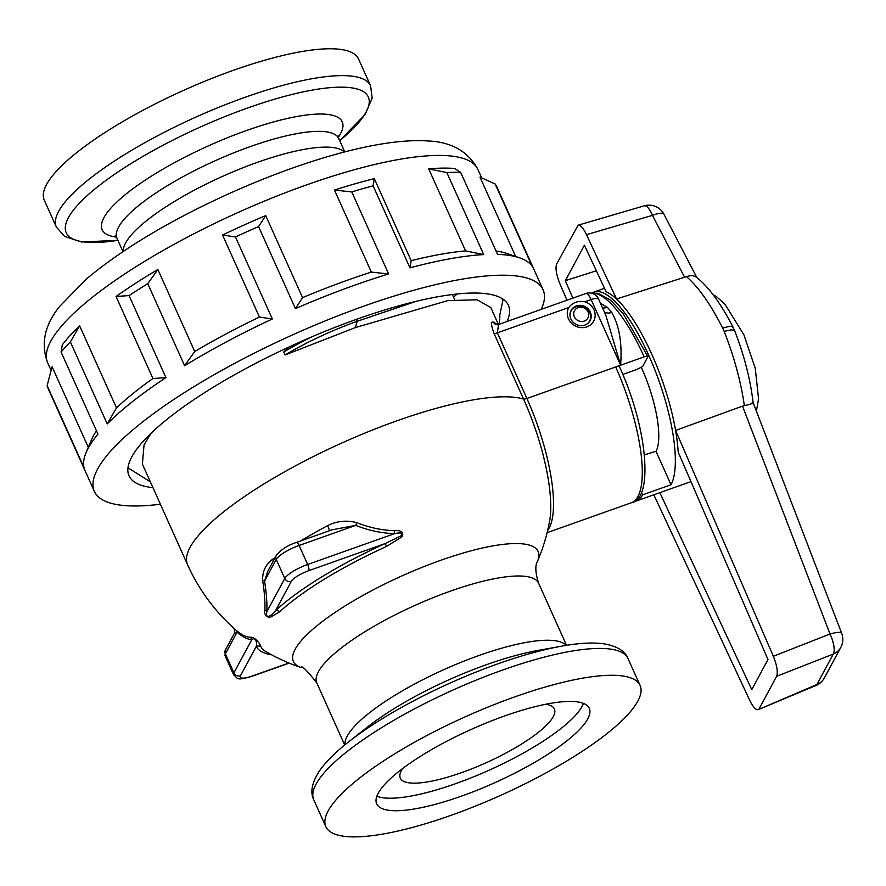 <?xml version="1.0" encoding="UTF-8"?>
<svg xmlns="http://www.w3.org/2000/svg" width="886" height="886" viewBox="0 0 886 886"><rect width="100%" height="100%" fill="white"/><g stroke="black" fill="none" stroke-linecap="round" stroke-linejoin="round"><path stroke-width="1.33" d="M151.074 433.243L144.041 444.916L142.391 464.142L187.566 564.714A191.011 191.011 0 0 0 235.621 629.824L235.82 630.001A105.578 31.697 70.5 0 0 250.217 637.255C255.622 636.536 261.193 645.805 260.927 646.691A5.061 4.906 152.9 0 0 256.242 646.459A161.894 40.49 155.8 0 0 271.614 654.798M498.441 324.542L490.811 307.553L477.1 299.789L447.762 300.62L355.341 327.599L285.07 354.965L283.73 351.975L289.301 346.836M497.256 324.741A191.011 47.778 155.8 0 0 493.491 322.172C490.744 321.219 490.922 324.974 494.045 333.424L523.537 399.043A107.76 32.35 70.5 0 1 549.586 521.278A191.011 191.011 0 0 1 537.459 561.425A134.163 33.557 155.8 0 0 440.619 560.34A134.163 33.557 155.8 0 0 321.463 622.205A134.163 33.557 155.8 0 0 301.251 667.579C301.561 665.032 306.733 670.137 316.767 682.873A121.592 30.412 -24.2 0 1 318.373 671.821A121.592 30.412 -24.2 0 1 450.21 591.206A121.592 30.412 -24.2 0 1 538.588 583.187C535.354 572.755 534.978 565.501 537.459 561.425M328.119 811.022A172.261 43.082 155.8 0 0 325.86 826.693A172.261 43.082 155.8 0 0 500.634 795.373A172.261 43.082 155.8 0 0 640.102 685.465A172.261 43.082 155.8 0 0 490.202 706.186A172.261 43.082 155.8 0 0 328.119 811.022M356.792 522.662L355.718 525.365A108.38 99.764 28.3 0 0 394.503 533.66C400.937 532.264 403.174 532.951 401.214 535.709L385.211 543.55L386.562 546.429L402.277 536.639C403.806 532.076 401.236 530.116 394.569 530.736A105.578 97.194 -151.7 0 1 356.792 522.662C346.559 519.982 336.802 520.99 327.543 525.686A5.061 1.296 -118.1 0 1 329.249 530.792M275.269 557.372A178.85 44.732 155.8 0 0 272.434 559.376C265.645 564.504 262.378 571.459 262.633 580.241A105.578 31.697 70.5 0 1 264.881 610.033C264.028 613.987 265.678 616.512 269.842 617.608L279.754 611.739A157.708 39.449 -24.2 0 1 386.562 546.429M622.747 374.435L637.056 369.362L642.649 366.483L647.766 356.98A5.061 1.263 -24.2 0 0 647.832 356.526L623.235 313.71L610.476 300.044L598.105 293.332L591.283 293.144M605.803 315.183L620.621 365.209C622.271 343.247 619.303 325.638 611.728 312.404A10.134 7.365 -39 0 1 604.352 311.95M605.924 315.46L598.493 298.914A10.134 2.536 155.8 0 0 591.128 299.59L620.621 365.209L615.681 366.959A5.061 1.263 -24.2 0 1 619.369 366.627C647.134 426.155 654.045 499.073 631.419 502.739L547.116 532.663M611.728 312.404A105.556 31.686 -109.5 0 0 607.353 307.353A10.134 7.93 -42.9 0 1 602.491 307.807M607.353 307.353L600.464 303.3M591.505 293.188A105.556 31.686 70.5 0 1 644.155 356.859L620.621 365.209M586.842 326.868A14.187 13.057 28.3 0 0 595.115 314.297A14.187 13.057 28.3 0 0 584.937 301.783C577.982 300.609 572.6 302.514 568.779 307.52A14.187 13.057 28.3 0 0 571.093 322.814A14.187 13.057 28.3 0 0 586.842 326.868M631.419 502.739A105.556 31.686 70.5 0 0 615.681 366.959L526.882 398.467L497.389 332.848L498.519 324.509L495.562 324.387A5.061 4.818 -62.2 0 0 495.617 324.42M234.38 633.28L237.038 632.194A5.061 4.264 131.1 0 0 235.82 630.001M288.947 662.994L251.923 676.129A5.061 1.517 -109.5 0 1 251.613 676.428C235.443 681.035 238.268 678.432 233.638 674.789A21.109 5.283 155.8 0 1 233.915 672.873A5.061 4.663 28.3 0 0 240.471 675.73L256.242 646.459C257.184 644.51 256.264 636.159 251.812 639.637L233.915 672.873L225.365 653.857L237.038 632.194A108.38 32.538 -109.5 0 0 251.812 639.637A5.061 4.795 92.1 0 0 250.217 637.255M308.738 570.684L385.211 543.55A161.894 40.49 155.8 0 0 275.568 610.587L291.339 581.327A16.048 4.009 -24.2 0 1 308.738 570.684A5.061 1.517 -109.5 0 0 307.663 564.471L394.503 533.66A5.061 0.93 92.1 0 1 394.569 530.736M331.885 529.861L355.718 525.365L299.114 545.455L307.663 564.471A21.109 5.283 155.8 0 0 284.771 578.469A5.061 4.663 28.3 0 0 291.339 581.327M272.434 559.376A5.061 3.057 -125.5 0 1 273.353 560.938M332.914 529.496L296.478 542.42C287.817 545.189 281.095 549.519 276.321 555.433A5.061 4.663 28.3 0 0 276.222 559.454L284.771 578.469L266.863 611.694C264.604 620.643 273.276 614.662 275.568 610.587A5.061 3.921 -132.7 0 1 279.754 611.739M262.633 580.241A5.061 2.525 170.9 0 1 264.56 581.105L267.638 571.548M296.478 542.42A5.061 1.517 70.5 0 1 299.114 545.455A21.109 5.283 -24.2 0 0 276.222 559.454L264.56 581.105A108.38 32.538 -109.5 0 1 266.863 611.694A5.061 3.854 2 0 0 264.881 610.033M128.193 466.424L128.924 468.373L150.321 481.84M416.32 301.284L357.257 321.264A109.521 27.388 155.8 0 0 285.07 354.965M312.226 336.658A109.521 27.388 155.8 0 0 283.73 351.975M356.405 319.359L357.257 321.264L355.341 327.599M499.383 317.055L502.905 300.299L501.742 298.349M644.155 356.859A5.061 1.263 -24.2 0 1 647.832 356.526M584.871 325.051A10.809 9.945 -151.7 0 1 572.91 321.995A10.809 9.945 -151.7 0 1 571.071 310.377A10.809 9.945 -151.7 0 1 585.303 306.744A10.809 9.945 -151.7 0 1 590.098 320.632A10.809 9.945 -151.7 0 1 584.871 325.051M493.491 322.172A5.061 4.818 -62.2 0 0 495.562 324.387L495.606 324.409M378.222 793.247A116.531 29.149 155.8 0 0 376.694 803.846A116.531 29.149 155.8 0 0 494.92 782.659A116.531 29.149 155.8 0 0 589.268 708.313A116.531 29.149 155.8 0 0 487.865 722.323A116.531 29.149 155.8 0 0 378.222 793.247M376.871 796.237A116.531 29.149 155.8 0 0 489.293 770.133A116.531 29.149 155.8 0 0 583.453 703.384M402.587 768.572A84.447 21.12 155.8 0 0 401.436 770.488A84.447 21.12 155.8 0 0 400.328 778.163A84.447 21.12 155.8 0 0 486.004 762.813A84.447 21.12 155.8 0 0 554.37 708.933A84.447 21.12 155.8 0 0 545.698 704.259M591.87 293.045A105.556 31.686 70.5 0 1 593.841 292.081A105.556 31.686 70.5 0 1 603.1 292.856A105.556 31.686 70.5 0 1 659.095 381.201A105.556 31.686 70.5 0 1 671.034 484.764L656.028 451.373A67.735 20.334 70.5 0 0 641.231 367.214M644.443 454.906L656.105 451.229M641.453 492.383L642.572 494.864A105.556 31.686 70.5 0 1 635.971 501.122A105.556 31.686 70.5 0 1 633.833 501.62M671.034 484.764L642.572 494.864M752.192 402.31C754.673 402.842 752.059 403.95 744.362 405.622L742.523 406.131L830.016 634.022A16.889 5.892 68.6 0 1 833.294 654.067A16.889 15.549 28.3 0 0 840.803 647.411A16.889 16.889 0 0 0 841.7 633.346A16.889 3.788 159 0 0 830.016 634.022L773.345 656.271L675.586 430.441A105.556 31.686 70.5 0 1 678.189 452.115L767.985 659.538L751.76 689.651L659.848 492.649M653.835 494.787L749.667 700.217C752.989 706.984 755.836 710.129 758.217 709.642L816.028 685.465A16.889 16.889 0 0 0 824.379 677.901A16.889 15.549 -151.7 0 1 816.87 684.557A16.889 4.596 67.3 0 1 816.028 685.465M759.202 708.667L776.623 676.317L833.294 654.067L816.87 684.557L758.217 709.642M773.345 656.271C777 665.419 778.096 672.109 776.623 676.317M572.877 298.128L565.323 280.674L584.417 245.234L606.135 291.782A105.556 31.686 70.5 0 1 616.523 299.003L586.51 234.668L652.461 215.353A16.889 4.64 -27.4 0 1 663.957 214.257A16.889 16.889 0 0 0 644.222 205.829L644.222 205.829A16.889 5.526 73.7 0 1 652.461 215.353L684.59 277.218L686.362 276.565C698.467 287.009 710.572 304.175 722.666 328.053L729.676 326.281L732.379 326.535L734.671 330.744C744.196 355.286 750.342 379.263 753.133 402.72L753.122 402.676M566.996 300.21L559.952 283.941C556.297 274.793 555.212 268.104 556.674 263.895L578.115 225.188C580.496 224.933 583.287 228.09 586.51 234.668M684.59 277.218L616.523 299.003A105.556 31.686 70.5 0 1 651.742 354.167A105.556 31.686 70.5 0 1 675.586 430.441L742.523 406.131M686.362 276.565L692.021 275.424L695.743 276.698C708.102 286.112 720.528 302.912 733.032 327.1M722.666 328.053A102.034 30.633 70.5 0 1 723.419 329.703A102.034 30.633 70.5 0 1 724.161 331.375L731.282 329.836L734.649 330.7M724.161 331.375C734.084 356.515 740.818 381.268 744.362 405.622M565.323 280.674L596.333 270.784M587.573 323.589A10.554 9.713 28.3 0 0 589.567 321.097A10.554 9.713 28.3 0 0 584.882 307.531A10.554 9.713 28.3 0 0 570.983 311.075A10.554 9.713 28.3 0 0 569.986 314.12M575.003 317.941A7.631 7.022 -151.7 0 1 580.673 307.176A7.631 7.022 -151.7 0 1 587.95 317.908A7.631 7.022 -151.7 0 1 575.003 317.941M457.098 293.986L453.577 297.209M152.935 487.654A207.966 52.019 -24.2 0 1 129.035 475.848A207.966 52.019 -24.2 0 1 143.687 440.807A207.966 52.019 -24.2 0 1 347.113 322.748A207.966 52.019 -24.2 0 1 508.42 305.338A207.966 52.019 -24.2 0 1 507.047 321.485M499.217 324.265L499.925 316.18M56.361 227.049L44.3 200.203A172.261 43.082 -24.2 0 1 56.438 171.175A172.261 43.082 -24.2 0 1 224.933 73.383A172.261 43.082 -24.2 0 1 358.542 58.974L370.614 85.82A172.261 43.082 155.8 0 0 237.005 100.229A172.261 43.082 155.8 0 0 68.51 198.021A172.261 43.082 155.8 0 0 56.361 227.049L64.556 236.396L81.512 241.989L117.882 240.327A165.593 41.42 -24.2 0 1 77.902 204.821A165.593 41.42 -24.2 0 1 293.1 94.182A165.593 41.42 -24.2 0 1 339.703 140.641L365.087 114.549L372.153 98.158L370.614 85.82M160.388 504.245A245.965 61.522 -24.2 0 1 94.37 491.42L48.121 388.511A245.965 61.522 -24.2 0 1 47.135 385.565L84.004 467.586A245.965 61.522 -24.2 0 1 86.086 452.624A245.965 61.522 -24.2 0 1 97.958 434.107L61.101 352.085L62.308 344.898A235.831 58.985 -24.2 0 1 69.972 335.672A235.831 58.985 -24.2 0 1 79.64 325.86L116.498 407.892A235.831 58.985 -24.2 0 1 152.935 378.521L116.066 296.489A235.831 58.985 -24.2 0 1 157.863 269.499L194.732 351.532A235.831 58.985 -24.2 0 1 259.421 317.055L222.552 235.023A235.831 58.985 -24.2 0 1 265.711 215.619L302.58 297.641A235.831 58.985 -24.2 0 1 371.345 272.091L334.476 190.069A235.831 58.985 -24.2 0 1 374.302 178.64L411.17 260.672A235.831 58.985 -24.2 0 1 465.571 250.893L428.702 168.861A235.831 58.985 -24.2 0 1 454.529 168.484L460.665 172.36L497.533 254.393A245.965 61.522 -24.2 0 1 519.561 257.815A245.965 61.522 -24.2 0 1 532.054 266.066L495.185 184.033A245.965 61.522 -24.2 0 1 496.825 186.857L543.074 289.766A245.965 61.522 -24.2 0 1 541.235 309.358M496.016 251.015A235.831 58.985 -24.2 0 1 506.881 253.474L519.561 257.815M515.674 256.486L479.99 177.1L495.185 184.033M47.135 385.565L52.097 366.749L88.301 447.33M86.086 452.624L91.269 440.253A235.831 58.985 -24.2 0 1 96.463 430.773M411.17 260.672L409.963 267.849A245.965 61.522 -24.2 0 1 483.712 254.592L446.843 172.56A245.965 61.522 -24.2 0 1 460.665 172.36M409.963 267.849L373.106 185.816L374.302 178.64M302.58 297.641L295.437 308.605A245.965 61.522 -24.2 0 1 388.644 273.962L351.775 191.93A245.965 61.522 -24.2 0 1 373.106 185.816M295.437 308.605L258.568 226.572L265.711 215.619M194.732 351.532L184.631 365.73A245.965 61.522 -24.2 0 1 272.334 318.993L235.466 236.961A245.965 61.522 -24.2 0 1 258.568 226.572M184.631 365.73L147.763 283.697L157.863 269.499M116.498 407.892L107.239 423.918A245.965 61.522 -24.2 0 1 165.937 377.613L129.068 295.581A245.965 61.522 -24.2 0 1 147.763 283.697M107.239 423.918L70.371 341.896L79.64 325.86M61.101 352.085A245.965 61.522 -24.2 0 1 65.464 347.068A245.965 61.522 -24.2 0 1 70.371 341.896M94.37 491.42A245.965 61.522 -24.2 0 1 111.714 449.977A245.965 61.522 -24.2 0 1 352.296 310.344A245.965 61.522 -24.2 0 1 543.074 289.766M116.066 296.489L129.068 295.581M165.937 377.613L152.935 378.521M428.702 168.861L446.843 172.56M334.476 190.069L351.775 191.93M222.552 235.023L235.466 236.961M483.712 254.592L465.571 250.893M388.644 273.962L371.345 272.091M272.334 318.993L259.421 317.055M547.659 530.415A105.556 31.686 -109.5 0 0 526.882 398.467A5.061 1.263 -24.2 0 1 523.537 399.043A191.011 47.778 155.8 0 0 344.909 441.638A191.011 47.778 155.8 0 0 190.08 547.349A191.011 47.778 155.8 0 0 187.566 564.714M502.838 669.971A172.261 43.082 -24.2 0 1 628.041 658.619C624.94 650.811 616.556 645.828 602.879 643.679C591.726 642.328 577.927 643.17 561.491 646.193A165.593 41.42 155.8 0 0 497.821 663.858A165.593 41.42 155.8 0 0 348.685 741.826C335.506 752.125 325.716 761.882 319.314 771.119C311.85 782.77 310.011 792.339 313.788 799.848A172.261 43.082 -24.2 0 1 316.058 784.176A172.261 43.082 -24.2 0 1 502.838 669.971M348.685 741.826L368.089 726.586A131.593 32.915 -24.2 0 1 486.613 664.633A131.593 32.915 -24.2 0 1 537.204 650.59L561.491 646.193M566.132 645.396A121.592 30.412 155.8 0 0 479.093 655.452A121.592 30.412 155.8 0 0 347.246 736.067A121.592 30.412 155.8 0 0 345.008 744.772M301.251 667.579A191.011 191.011 0 0 1 265.822 651.564A157.708 39.449 -24.2 0 1 260.927 646.691M327.543 525.686A178.85 44.732 155.8 0 0 300.653 540.947M598.493 298.914A10.134 10.134 0 0 0 585.856 293.521A10.134 3.046 70.5 0 1 591.128 299.59L584.937 301.783M494.045 333.424A5.061 1.263 155.8 0 0 497.389 332.848L568.779 307.52M225.454 649.837A5.061 4.663 28.3 0 0 225.365 653.857A21.109 5.283 -24.2 0 0 225.088 655.773L225.454 649.837L234.458 633.125M251.923 676.129A16.048 4.009 -24.2 0 1 240.471 675.73M338.341 137.275A131.593 32.915 155.8 0 0 262.921 125.059A131.593 32.915 155.8 0 0 111.426 207.534A131.593 32.915 155.8 0 0 116.265 237.071M344.289 152.038A121.592 30.412 155.8 0 0 246.585 166.358A121.592 30.412 155.8 0 0 132.601 233.516A121.592 30.412 155.8 0 0 123.353 251.336M122.955 251.613L116.941 238.223A121.592 30.412 -24.2 0 1 125.513 217.734A121.592 30.412 -24.2 0 1 244.447 148.715A121.592 30.412 -24.2 0 1 338.751 138.537L344.765 151.916M47.645 362.728A235.831 58.985 -24.2 0 1 64.268 322.991A235.831 58.985 -24.2 0 1 294.949 189.117A235.831 58.985 -24.2 0 1 477.864 169.381C468.151 151.462 451.583 142.004 428.193 140.985C380.304 137.552 301.738 160.72 226.96 194.577C168.296 221.434 121.282 249.719 85.942 279.411L59.539 306.534C44.577 325.073 40.612 343.801 47.645 362.728L51.056 370.304M313.788 799.848L325.86 826.693M628.041 658.619L640.102 685.465M316.767 682.873L344.698 745.026M538.588 583.187L566.519 645.329M585.856 293.521L498.519 324.509M234.447 633.136L234.347 628.617M332.15 529.762L332.97 529.463M276.321 555.433L267.594 571.614M251.613 676.428L289.19 663.093M233.638 674.789L225.088 655.773M128.138 466.689L128.902 468.384M502.152 298.593L502.916 300.288M452.369 294.529L454.717 299.756M635.971 501.122L690.958 481.619M593.841 292.081L604.507 288.293M578.115 225.188L644.222 205.829M696.817 277.539L663.957 214.257M824.379 677.901L840.803 647.411M841.7 633.346L753.133 402.665M588.858 322.393L589.567 321.097M570.274 312.381L570.983 311.075M116.941 238.223L115.147 235.942M338.242 135.68L338.751 138.537M481.663 177.842L477.864 169.381M712.942 294.54L717.106 297.175L725.036 304.341L743.897 334.808L755.271 368.354L758.56 398.811L756.4 411.159"/></g></svg>
